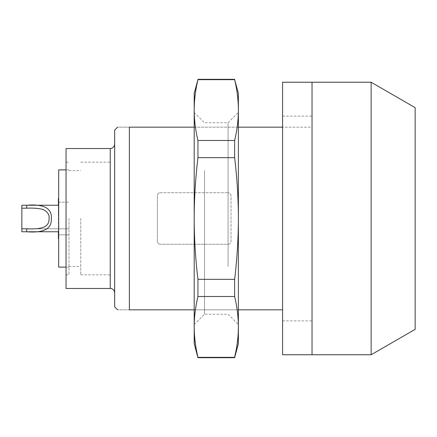 <?xml version="1.0" encoding="UTF-8"?>
<svg xmlns="http://www.w3.org/2000/svg" width="437" height="437" viewBox="0 0 437 437"><rect width="100%" height="100%" fill="white"/><g stroke="black" fill="none" stroke-linecap="round" stroke-linejoin="round"><path stroke-width="0.33" stroke-dasharray="2.19 1.64" d="M312.04 354.757L312.04 82.243L312.04 354.757M371.139 354.757L371.139 82.243M282.575 309.828L129.379 309.828C113.587 309.828 113.587 309.828 129.379 309.828L129.379 127.172C113.587 127.172 113.587 127.172 129.379 127.172L312.04 127.172L312.04 309.828L312.04 127.172L282.575 127.172M194.197 309.828L238.383 309.828M194.197 127.172L238.383 127.172M228.076 244.278C229.84 244.125 230.823 243.147 231.02 241.333L231.02 195.667C230.823 193.853 229.84 192.875 228.076 192.722C229.829 192.864 230.812 193.848 231.02 195.667L231.02 241.333C230.812 243.152 229.829 244.136 228.076 244.278L160.313 244.278L228.076 244.278M160.313 192.722L228.076 192.722L160.313 192.722C158.549 192.875 157.566 193.853 157.369 195.667C157.577 193.848 158.56 192.864 160.313 192.722M157.369 241.333L157.369 195.667L157.369 241.333C157.566 243.147 158.549 244.125 160.313 244.278C158.56 244.136 157.577 243.152 157.369 241.333M114.652 306.883L114.652 130.117M66.042 148.531L66.042 288.469M68.986 218.5L68.986 274.846L68.986 218.5M80.774 218.5L80.774 274.846L80.774 218.5M110.233 148.531L110.233 288.469M415.15 107.655L415.15 329.345M58.678 267.111L58.678 202.151L58.383 238.531M58.678 169.889L58.678 234.849L58.678 198.469L58.678 216.659L58.383 216.659L58.383 198.469M58.678 220.341L58.678 234.849L68.986 234.849L58.678 234.849L58.678 238.531L58.678 220.341L58.383 220.341L58.678 220.341M58.383 231.757L58.383 205.243M21.85 228.813L21.85 205.243L21.85 218.5L21.85 205.243L26.706 205.243L26.706 208.187C43.82 207.46 49.152 210.618 49.097 218.5C49.528 222.324 47.48 225.35 42.952 227.579C38.336 228.704 32.922 229.119 26.706 228.813L26.706 231.757L21.85 231.757L21.85 228.813L68.986 228.813L28.4 228.813M21.85 208.187L26.706 208.187M28.416 231.757L26.706 231.757C46.781 233.424 52.003 226.694 51.309 218.5C51.795 210.312 47.169 203.609 26.706 205.243L28.4 205.243M194.197 93.294L194.197 343.706M194.197 271.53L194.197 112.44L194.197 271.53M197.945 79.299L197.945 79.654C195.492 89.814 194.241 99.953 194.197 110.069C194.241 120.18 195.492 130.319 197.945 140.479L234.636 140.479L234.636 157.67L197.945 157.67L197.945 140.479M197.945 157.67C195.492 178.001 194.241 198.278 194.197 218.5C194.241 238.728 195.492 259.004 197.945 279.33L197.945 296.521C195.492 306.681 194.241 316.82 194.197 326.931M194.367 333.273L196.229 349.065M197.945 357.701L197.945 357.346L234.636 357.346L234.636 357.701M234.636 79.299L234.636 79.654L197.945 79.654M234.636 79.654C237.089 89.814 238.34 99.953 238.383 110.069C238.34 120.18 237.089 130.319 234.636 140.479M197.945 296.521L234.636 296.521L234.636 279.33L197.945 279.33M238.214 333.273L236.351 349.065M234.636 296.521C237.089 306.681 238.34 316.82 238.383 326.931L238.383 343.706M238.383 93.294L238.383 218.5C238.34 238.728 237.089 259.004 234.636 279.33M234.636 157.67C237.089 178.001 238.34 198.278 238.383 218.5L238.383 326.931M238.383 271.53L238.383 112.44L238.383 271.53M228.076 266.373L228.076 122.753L228.076 266.373M204.505 170.627L204.505 314.247L204.505 170.627M282.575 82.243L282.575 354.757M66.042 274.846L68.986 274.846M80.774 274.846L110.233 274.846M68.986 266.373L80.774 266.373M68.986 170.627L80.774 170.627M66.042 162.154L68.986 162.154M80.774 162.154L110.233 162.154M68.986 267.111L66.042 267.111M68.986 169.889L66.042 169.889M58.678 202.151L68.986 202.151L58.678 202.151M26.706 231.757L58.678 231.757M26.706 205.243L58.678 205.243M194.197 112.44L204.505 122.753L228.076 122.753L238.383 112.44M194.197 324.56L204.505 314.247L228.076 314.247L238.383 324.56M282.575 320.878L312.04 320.878M282.575 116.122L312.04 116.122"/><path stroke-width="0.66" d="M312.04 218.5L312.04 354.757L371.139 354.757L371.139 82.243L312.04 82.243L312.04 354.757L282.575 354.757L282.575 82.243L312.04 82.243L312.04 218.5M194.197 127.172L129.379 127.172C113.587 127.172 113.587 127.172 129.379 127.172L129.379 309.828L194.197 309.828M238.383 309.828L282.575 309.828M238.383 127.172L282.575 127.172M117.597 127.172L114.652 130.117L114.652 306.883L117.597 309.828M129.379 309.828C113.587 309.828 113.587 309.828 129.379 309.828M110.233 148.531L110.233 288.469L66.042 288.469L66.042 148.531L110.233 148.531C112.893 148.296 114.363 146.821 114.652 144.112M371.139 354.757L415.15 329.345L415.15 107.655L371.139 82.243M66.042 169.889L58.678 169.889L58.678 267.111L66.042 267.111M58.678 234.849L58.383 234.849L58.383 231.757M58.383 205.243L58.383 198.469L58.678 198.469M58.678 202.151L58.383 202.151M58.678 238.531L58.383 238.531L58.383 234.849M21.85 231.757L21.85 205.243L26.706 205.243C46.781 203.576 52.003 210.306 51.309 218.5C51.795 226.688 47.169 233.391 26.706 231.757L21.85 231.757M21.85 228.813L26.706 228.813C43.82 229.54 49.152 226.382 49.097 218.5C49.528 214.676 47.48 211.65 42.952 209.421C38.336 208.296 32.922 207.881 26.706 208.187L26.766 205.243M21.85 208.187L26.706 208.187M196.229 349.065L197.945 357.701L194.197 343.706L194.197 93.294L197.945 79.654C195.492 89.814 194.241 99.953 194.197 110.069C194.241 120.18 195.492 130.319 197.945 140.479L197.945 157.67C195.492 177.996 194.241 198.272 194.197 218.5C194.241 238.722 195.492 258.999 197.945 279.33L197.945 296.521C195.492 306.681 194.241 316.82 194.197 326.931L194.367 333.273M236.351 349.065L234.636 357.346L197.945 357.346C195.492 347.186 194.241 337.047 194.197 326.931M234.636 357.701L238.383 343.706L238.383 326.931C238.34 337.047 237.089 347.186 234.636 357.346L234.636 357.701L197.945 357.701M234.636 79.654L238.383 93.294L238.383 326.931C238.34 316.82 237.089 306.681 234.636 296.521L234.636 279.33C237.089 258.999 238.34 238.722 238.383 218.5C238.34 198.272 237.089 177.996 234.636 157.67L234.636 140.479C237.089 130.319 238.34 120.18 238.383 110.069C238.34 99.953 237.089 89.814 234.636 79.654L197.945 79.654M234.636 157.67L197.945 157.67M234.636 140.479L197.945 140.479M234.636 279.33L197.945 279.33M234.636 296.521L197.945 296.521M238.383 326.931L238.214 333.273M26.706 231.757L26.706 228.813L28.4 228.813M110.233 288.469C112.893 288.704 114.363 290.179 114.652 292.888M58.678 231.757L28.416 231.757M58.678 205.243L28.4 205.243M234.636 79.299L197.945 79.299"/></g></svg>
